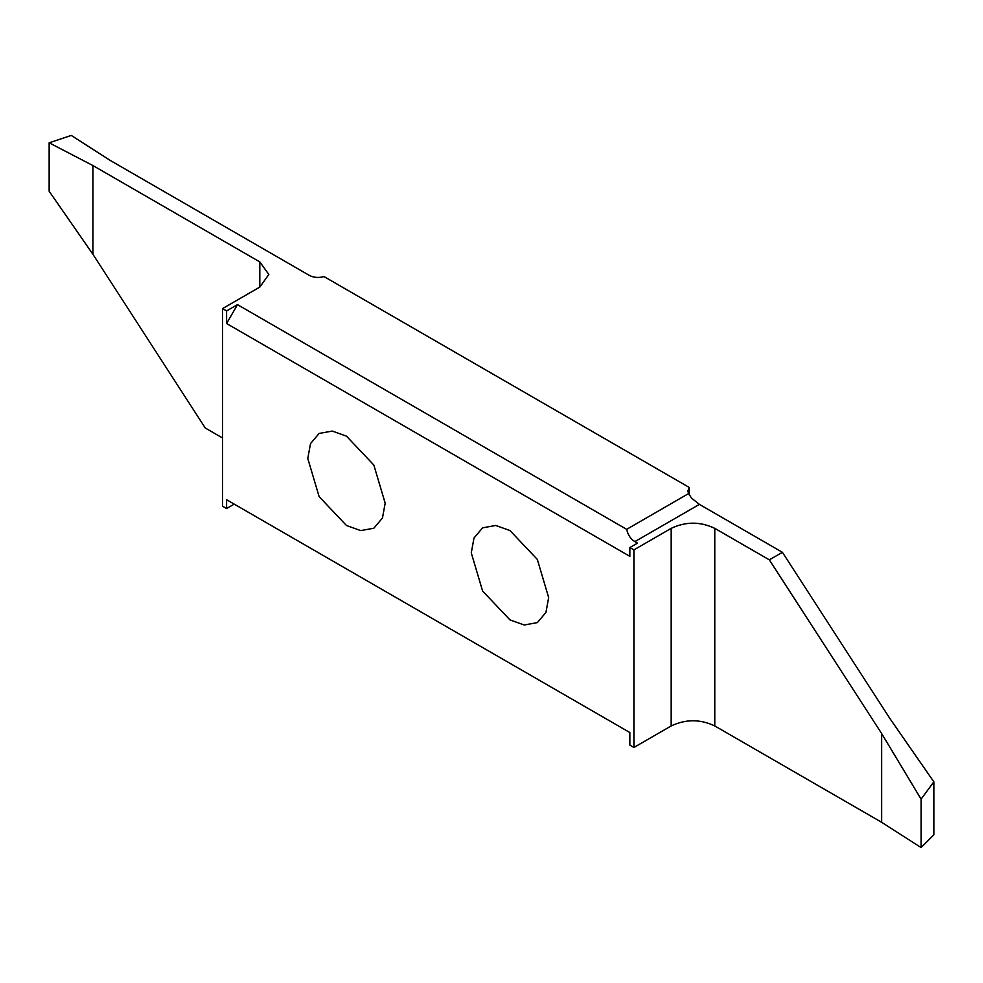 <?xml version="1.0" encoding="UTF-8"?>
<svg xmlns="http://www.w3.org/2000/svg" width="983" height="983" viewBox="0 0 983 983"><rect width="100%" height="100%" fill="white"/><g stroke="black" fill="none" stroke-linecap="round" stroke-linejoin="round"><path stroke-width="1.47" d="M471.275 552.888L482.604 591.029L509.968 619.904L524.209 624.991L537.332 622.62L545.946 612.446L548.661 597.566L537.332 559.425L509.968 530.55L495.727 525.463L482.604 527.834L473.99 538.008L471.275 552.888M226.594 310.935L237.493 304.644L226.594 323.518L226.594 310.935L222.539 308.601L222.539 506.184L226.594 508.53L226.594 499.72L629.857 732.544L629.857 745.126L633.912 747.473L671.18 725.945C685.716 719.052 700.252 719.052 714.776 725.945L881.665 822.304L921.083 847.567L933.85 834.8L933.85 781.841L921.083 799.142L881.665 733.564L769.32 559.843L714.776 528.362C700.252 521.457 685.716 521.457 671.18 528.362L633.912 549.878L633.912 747.473M633.912 549.878L629.857 547.543L637.488 543.132L634.871 541.621L699.392 504.377L691.43 498.025L688.653 493.54L687.817 490.959L689.366 487.507L324.021 276.579C318.676 278.054 313.774 277.648 309.326 275.387L110.674 160.696L71.267 135.433L49.15 142.805L49.15 191.23L92.918 254.29L205.275 428.01L222.539 437.976M226.594 323.518L629.857 556.353L629.857 547.543M307.79 458.496L319.119 496.636L346.483 525.512L360.724 530.599L373.835 528.227L382.461 518.053L385.176 503.173L373.835 465.045L346.483 436.157L332.242 431.07L319.119 433.454L310.505 443.628L307.79 458.496M226.594 499.72L234.212 504.119L226.594 508.53M222.539 308.601L259.807 287.073L268.838 274.49L259.807 261.908L92.918 165.549L92.918 254.29M92.918 165.549L49.15 142.805M689.366 495.174L689.366 487.507M237.493 304.644L626.663 529.333C628.026 535.096 630.767 539.2 634.871 541.621M626.663 529.333L688.653 493.54M699.392 504.377L782.407 552.299L890.082 718.794L933.85 781.841M782.407 552.299L769.32 559.843M921.083 847.567L921.083 799.142M881.665 822.304L881.665 733.564M259.807 261.908L259.807 287.073M714.776 725.945L714.776 528.362M671.18 528.362L671.18 725.945"/></g></svg>
